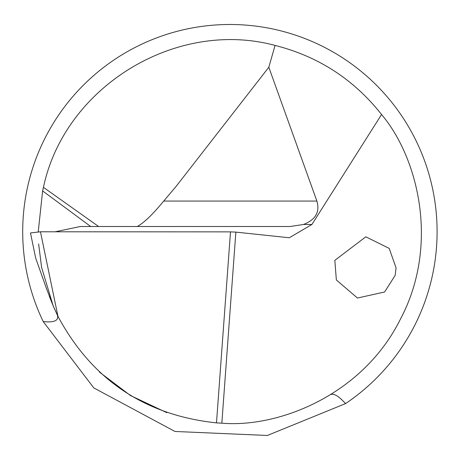 <?xml version="1.0" encoding="UTF-8"?>
<svg xmlns="http://www.w3.org/2000/svg" width="460" height="460" viewBox="0 0 460 460"><rect width="100%" height="100%" fill="white"/><g stroke="black" fill="none" stroke-linecap="round" stroke-linejoin="round"><path stroke-width="0.69" d="M395.146 275.402L396.066 267.887L389.189 248.383L365.815 236.814L334.834 260.366L336.352 279.962L357.466 298.04L384.6 291.991L395.146 275.402M38.629 243.892L41.601 267.409L53.141 305.779L57.96 316.365C92.04 379.793 144.883 415.294 216.487 422.872L221.841 423.171L235.859 232.11L289.271 237.762L311.932 224.463L381.558 114.505C353.872 79.436 318.377 56.407 275.063 45.425C175.846 18.636 64.618 86.785 43.441 187.346L42.625 190.911L90.695 226.504M221.841 423.171C278.122 428.041 362.21 395.416 400.114 319.763C439.978 245.122 418.036 157.636 381.558 114.505M275.063 45.425L268.824 67.246L176.065 186.444L163.72 201.06C152.547 214.619 143.71 223.1 137.201 226.504M55.142 231.788L80.339 226.504L290.162 226.504L303.497 224.463C315.612 219.753 320.074 211.951 316.882 201.06L163.72 201.06M99.417 372.065L130.45 395.525L166.825 412.666M40.463 231.782L30.475 232.95L35.673 258.071L46.517 288.702L53.596 306.854L57.96 316.365L40.463 231.782L230.494 231.874L216.487 422.872L219.029 423.033M219.391 423.056L220.938 423.131M331.056 394.473C334.202 393.375 339.031 396.416 345.558 403.598L267.369 435.465L174.967 431.468L93.817 387.929L43.211 321.569A207.195 207.195 0 0 1 128.421 51.043A207.195 207.195 0 0 1 403.782 119.019A207.195 207.195 0 0 1 345.558 403.598M98.624 226.504L43.441 187.346A191.659 191.659 0 0 0 42.625 190.911A191.659 191.659 0 0 1 43.441 187.346M268.824 67.246L316.882 201.06M351.055 399.763L355.367 396.572M43.211 321.569C54.102 322.73 58.851 320.654 57.46 315.336L53.584 306.826M38.237 231.811L42.625 190.911M53.596 306.854L49.346 296.361M35.673 258.071L30.475 232.95M235.859 232.11L230.494 231.874M311.932 224.463L303.497 224.463"/></g></svg>
